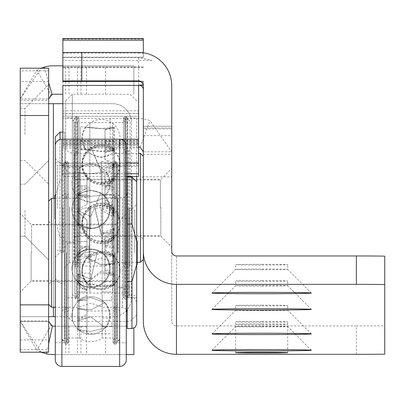 <?xml version="1.0" encoding="UTF-8"?>
<svg xmlns="http://www.w3.org/2000/svg" width="405" height="405" viewBox="0 0 405 405"><rect width="100%" height="100%" fill="white"/><g stroke="black" fill="none" stroke-linecap="round" stroke-linejoin="round"><path stroke-width="0.3" stroke-dasharray="2.02 1.52" d="M48.651 210.2L48.651 259.909L48.651 210.2M24.983 210.2L24.983 236.236L24.983 210.2M48.651 134.46L48.651 184.169L48.651 134.46M24.983 134.46L24.983 108.424L24.983 134.46M20.25 252.806L20.25 292.096L20.25 252.806M31.139 252.806L31.139 281.207L31.139 252.806M20.25 210.2L20.25 236.236L20.25 210.2M20.25 134.46L20.25 108.424L20.25 134.46M48.651 252.806L48.651 201.209L48.651 252.806M48.651 70.85L20.25 70.85L20.25 68.187L48.651 68.187L48.651 316.71L20.25 316.71L112.56 316.71A18.934 18.934 0 0 0 131.493 297.776L131.493 122.629L131.493 297.776A18.934 18.934 0 0 1 112.56 316.71L55.277 316.71M62.856 103.69L112.56 103.69A18.934 18.934 0 0 1 131.493 122.629A18.934 18.934 0 0 0 112.56 103.69L20.25 103.69L48.651 103.69L20.25 103.69L20.25 352.213L48.651 352.213L48.651 320.973L48.651 321.443L20.25 321.443L48.651 321.443L51.02 325.544L36.82 350.143A33.134 33.134 0 0 0 53.384 354.583L133.863 354.583L133.863 328.151M51.02 325.544A4.733 4.733 0 0 0 53.384 326.182L127.231 326.182M126.284 326.182L55.277 326.182M126.284 354.583L55.277 354.583M62.856 94.223L53.384 94.223A4.733 4.733 0 0 0 51.02 94.861L36.82 70.262L20.25 98.957L20.25 103.69M62.856 65.823L133.863 65.823L133.863 94.223L133.863 65.823L53.384 65.823A33.134 33.134 0 0 0 36.82 70.262M20.25 316.71L48.651 316.71L48.651 321.443M20.25 70.85L20.25 100.379L20.25 98.957L48.651 98.957L20.25 98.957L41.087 68.187M20.25 349.555L48.651 349.555M48.651 82.448L44.565 68.187M51.02 94.861L48.651 98.957M48.651 343.718L46.848 352.213M41.087 352.213L20.25 321.443L36.82 350.143M102.764 252.806L102.764 198.369L102.764 252.806M117.764 252.806L117.764 197.893L117.764 252.806M114.924 252.806L114.924 342.276L114.924 252.806M51.491 307.243L51.491 198.369M78.803 252.806L78.803 198.369L78.803 252.806M51.491 252.806L51.491 224.167L51.491 252.806M90.781 164.43A18.787 18.787 0 0 1 109.573 183.222A18.787 18.787 0 0 1 90.781 202.009A18.787 18.787 0 0 1 71.994 183.222A18.787 18.787 0 0 1 90.781 164.43M77.527 237.32L77.527 241.582L77.527 237.32M86.994 237.32L86.994 241.582L86.994 237.32M77.527 296.192L77.527 300.454L77.527 296.192M86.994 296.192L86.994 300.454L86.994 296.192M77.527 322.39L77.527 326.653L77.527 322.39M86.994 322.39L86.994 326.653L86.994 322.39M77.527 190.112L77.527 185.849L77.527 190.112M86.994 190.112L86.994 185.849L86.994 190.112M111.613 237.32L111.613 241.582L111.613 237.32M102.146 237.32L102.146 241.582L102.146 237.32M111.613 296.192L111.613 300.454L111.613 296.192M102.146 296.192L102.146 300.454L102.146 296.192M111.613 322.39L111.613 326.653L111.613 322.39M102.146 322.39L102.146 326.653L102.146 322.39M111.613 190.112L111.613 185.849L111.613 190.112M102.146 190.112L102.146 185.849L102.146 190.112M78.342 194.79L77.527 193.96L77.527 197.336L77.527 193.96L78.504 192.866L86.994 187.925L86.994 204.576L86.994 174.509L86.994 183.222L86.994 174.509L77.527 172.646L77.527 183.222L77.527 172.646L86.994 174.509L86.994 187.925L78.504 192.866L77.527 194.01L78.342 194.79L78.342 210.165L77.527 209.527L77.527 197.336L77.527 209.527L86.994 204.576L77.527 209.527L78.342 210.165L90.781 206.51L78.342 210.165L78.342 194.648L80.833 192.866L90.781 190.33L100.734 192.866L90.781 216.528L100.739 192.866L90.781 190.33L80.833 192.866L78.342 194.79M77.527 224.466L77.527 221.505L77.527 224.876L77.527 224.466L86.994 231.736L86.994 226.871L86.994 250.194L86.994 245.972L86.994 248.235L80.266 252.806L86.994 248.235L86.994 231.736L77.527 224.466L78.342 223.636L77.527 224.466M78.342 260.764L77.527 259.651L77.527 253.221L77.527 259.651L83.035 252.806L86.994 250.194L83.035 252.806L77.527 259.651L78.342 260.764L78.342 253.515L78.342 257.221L77.527 256.269L77.527 252.831L77.527 256.269L80.266 252.806L77.527 256.269L78.342 257.221L84.397 252.806L78.342 257.221L78.342 253.515L78.342 260.764L90.781 254.092L90.781 286.76L90.781 254.092L78.342 260.764M77.527 274.904L77.527 283.358L77.527 274.904L86.994 282.108L86.994 290.051L86.994 282.108L77.527 274.904L78.342 274.018L77.527 274.904M78.342 320.75L77.527 320.132L77.527 308.792L77.527 320.132L86.994 314.432L86.994 305.815L86.994 314.432L77.527 320.132L78.342 320.75L78.342 300.95L77.527 300.409L77.527 308.792L77.527 300.409L86.994 295.341L86.994 305.815L86.994 282.108L86.994 295.341L77.527 300.409L78.342 300.95L90.781 297.533L78.342 300.95L78.342 320.75L90.781 316.887L105.584 327.913L90.781 331.427L105.584 327.913L90.781 316.887L78.342 320.75M77.527 308.701L77.527 322.208L77.527 308.701L86.994 310.412L86.994 325.185L86.994 310.412L77.527 308.701L78.342 308.428L77.527 308.701M78.342 329.569L77.527 329.918L77.527 322.208L77.527 329.918L86.994 332.262L86.994 325.185L86.994 333.755L86.994 332.262L77.527 329.918L78.342 329.569L78.342 308.428L90.781 309.84L105.148 302.591L90.781 297.533L105.148 302.591L90.781 309.84L78.342 308.428L78.342 329.569L90.781 331.427L78.342 329.569M78.342 280.589L77.527 281.637L77.527 283.748L77.527 281.637L86.994 290.608L86.994 290.051L86.994 314.432L86.994 290.264L77.527 281.637L78.342 280.589L78.342 283.065L78.342 274.018L90.781 279.197L97.17 252.806L90.781 251.551L84.397 252.806L90.781 251.551L97.17 252.806L90.781 279.197L78.342 274.018L78.342 283.065L78.342 280.589L90.781 286.76L78.342 280.589M77.527 211.643L77.527 221.505L77.527 211.643L86.994 220.057L86.994 226.871L86.994 220.057L77.527 211.643L78.342 210.686L77.527 211.643M78.342 210.686L78.342 224.193L78.342 223.636L90.781 228.683L90.781 206.51L90.781 228.683L78.342 223.636L78.342 224.193L78.342 210.686L90.781 216.528L78.342 210.686M78.342 172.5L77.527 172.646L78.342 172.5L78.342 195.22L77.527 195.372L77.527 183.222L77.527 195.372L86.994 197.23L86.994 183.222L86.994 204.576L86.994 197.23L77.527 195.372L90.781 196.334L106.404 194.582L90.781 196.334L78.342 195.22L78.342 172.5L90.781 173.613C111.132 171.679 111.132 171.679 90.781 173.613C111.132 171.679 111.132 171.679 90.781 173.613L78.342 172.5M111.613 252.806L111.613 171.857L111.613 252.806M86.994 250.194L86.994 220.057L86.994 250.194M86.994 310.412L86.994 311.03L86.994 310.412M86.994 231.736L86.994 231.736A24.047 24.047 0 0 1 77.527 224.876A24.047 24.047 0 0 0 86.994 231.736M119.657 252.806L119.657 339.355L119.657 252.806M113.03 252.806L113.03 163.812L113.03 252.806M117.293 252.806L117.293 338.053L117.293 252.806M114.453 252.806L114.453 162.39L114.453 252.806M116.817 252.806L116.817 162.39L116.817 252.806M61.909 252.806L61.909 339.355L61.909 252.806M68.536 252.806L68.536 163.812L68.536 252.806M64.273 252.806L64.273 338.053L64.273 252.806M67.114 252.806L67.114 162.39L67.114 252.806M64.749 252.806L64.749 162.39L64.749 252.806M55.277 342.746L64.273 342.746L65.696 344.169L67.114 344.169L67.114 161.443L67.114 344.169L68.536 342.746L68.536 162.866L67.114 161.443L65.696 161.443L65.696 344.169L65.696 161.443L64.273 162.866L64.273 342.746L64.273 162.866L55.277 162.866L55.277 278.842L55.277 162.866M68.536 162.866L68.536 342.746M126.284 162.866L117.293 162.866L115.87 161.443L115.87 344.169L117.293 342.746L117.293 162.866L117.293 342.746L126.284 342.746L126.284 162.866L126.284 342.746M114.453 344.169L115.87 344.169L115.87 161.443L114.453 161.443L114.453 344.169L114.453 161.443L113.03 162.866L113.03 342.746L114.453 344.169M55.277 145.82L55.277 359.787M68.536 338.013L68.536 167.599L68.536 338.013L79.426 338.013A19.313 19.313 0 0 0 102.141 338.013L113.03 338.013L113.03 167.599L113.03 338.013M68.536 167.599L79.426 167.599L79.426 338.013L79.426 167.599A19.313 19.313 0 0 1 102.141 167.599L102.141 338.013L102.141 167.599L113.03 167.599M117.764 304.403L114.924 307.243L102.764 307.243L90.781 303.077L78.803 307.243L55.277 307.243L55.277 198.369L78.803 198.369L90.781 202.535L102.764 198.369L114.924 198.369L117.764 201.209M117.764 307.719L122.497 307.719L124.715 308.266L126.284 309.612L126.284 196L123.925 197.675L122.497 197.893L122.497 307.719L122.497 197.893L117.764 197.893M113.03 342.746L113.03 162.866M127.231 252.806L127.231 312.452L127.231 252.806M127.231 210.2L127.798 208.853L129.129 208.307L129.129 297.305L129.129 208.307L131.969 208.307L131.969 252.806L131.969 208.307L134.182 207.76L136.703 203.573L136.703 252.806M127.231 177.066L127.231 328.546M136.703 246.286L136.703 264.642L136.703 240.97L136.703 264.642L136.703 246.286L137.173 246.286L137.173 264.642L136.703 264.642L136.703 240.97L136.703 314.807L136.703 176.469M136.703 240.97L137.173 240.97L136.703 240.97L137.173 240.97L137.173 264.642L136.703 264.642L137.173 264.642L137.173 246.286M137.173 259.327L136.703 259.327M31.61 252.806L31.61 224.876L31.61 252.806M130.076 252.806L130.076 210.2L130.076 252.806M134.809 252.806L134.809 210.2L134.809 252.806M261.671 269.73A26.036 0.349 180 0 0 287.707 269.381A26.036 0.349 180 0 0 287.707 269.376A26.036 0.349 180 0 0 261.671 269.026A26.036 0.349 180 0 0 235.639 269.376A26.036 0.349 180 0 0 261.671 269.73M261.671 286.072A26.036 0.349 180 0 0 287.707 285.722A26.036 0.349 180 0 0 287.707 285.717A26.036 0.349 180 0 0 261.671 285.373A26.036 0.349 180 0 0 235.639 285.717A26.036 0.349 180 0 0 261.671 286.072M261.671 310.589A26.036 0.349 180 0 0 287.707 310.24A26.036 0.349 180 0 0 287.707 310.235A26.036 0.349 180 0 0 261.671 309.886A26.036 0.349 180 0 0 235.639 310.235A26.036 0.349 180 0 0 261.671 310.589M261.671 326.936A26.036 0.349 180 0 0 287.707 326.582A26.036 0.349 180 0 0 287.707 326.577A26.036 0.349 180 0 0 261.671 326.233A26.036 0.349 180 0 0 235.639 326.577A26.036 0.349 180 0 0 261.671 326.936M171.73 208.367L171.73 168.546L171.73 208.367M160.841 207.451L160.841 236.236L160.841 207.451M143.329 207.451L143.329 236.236L143.329 207.451M261.671 323.924A26.036 0.349 -0 0 1 287.707 324.273A26.036 0.349 -0 0 1 261.671 324.628A26.036 0.349 -0 0 1 235.634 324.273A26.036 0.349 -0 0 1 261.671 323.924M261.671 264.293A26.036 0.349 -0 0 1 287.707 264.647A26.036 0.349 -0 0 1 261.671 264.997A26.036 0.349 -0 0 1 235.634 264.647A26.036 0.349 -0 0 1 261.671 264.293M261.671 280.64A26.036 0.349 -0 0 1 287.707 280.989A26.036 0.349 -0 0 1 261.671 281.338A26.036 0.349 -0 0 1 235.634 280.989A26.036 0.349 -0 0 1 261.671 280.64M261.671 305.152A26.036 0.349 -0 0 1 287.707 305.507A26.036 0.349 -0 0 1 261.671 305.856A26.036 0.349 -0 0 1 235.634 305.507A26.036 0.349 -0 0 1 261.671 305.152M261.671 321.499A26.036 0.349 -0 0 1 287.707 321.848A26.036 0.349 -0 0 1 261.671 322.203A26.036 0.349 -0 0 1 235.634 321.848A26.036 0.349 -0 0 1 261.671 321.499M143.329 38.586L143.329 57.13L62.856 57.049L62.856 57.495L138.596 57.495L152.017 60.401L138.596 57.626L62.856 57.626L62.856 60.401L62.856 57.495M143.329 85.561L143.329 81.187L143.329 81.567L140.459 81.567M143.329 81.187L138.596 81.187M120.477 139.244L62.856 139.244L62.856 176.469L62.856 146.332A47.339 0.638 180 0 0 110.19 146.969L138.596 146.969L138.596 144.661L138.596 166.475L62.856 166.475M138.596 57.626L138.596 116.27L62.856 116.26L62.856 146.332M62.856 110.843L138.596 110.843L138.596 143.522L138.596 116.26L62.856 116.26L62.856 148.068L62.856 57.626M143.329 39.067L62.856 39.067L62.856 57.049M62.856 39.067L62.856 38.586M138.596 52.427L138.596 53.101L62.856 53.101L62.856 52.685M62.856 81.567L62.856 85.435M143.329 81.567L143.329 321.2M138.596 139.244L138.596 113.522L138.596 148.068L138.596 143.522L138.596 144.671L62.856 144.671L138.596 144.661M62.856 117.931A47.339 0.638 180 0 0 110.19 118.569L138.596 118.569A33.134 33.134 180 0 1 149.926 120.568L171.73 151.834L171.73 154.33L171.73 126.218L171.73 176.833L143.329 176.833M211.972 350.239L235.639 326.577A26.036 0.349 180 0 0 235.634 326.582L235.634 321.848M211.972 333.897L235.639 310.235A26.036 0.349 180 0 0 235.634 310.24L235.634 305.507M211.972 309.38L235.639 285.717A26.036 0.349 180 0 0 235.634 285.722L235.634 280.989M211.972 293.038L235.639 269.376A26.036 0.349 180 0 0 235.634 269.381L235.634 264.647M384.75 354.162L384.75 256.137M356.349 354.334L356.349 325.934A37.873 0.511 180 0 0 384.75 325.762M356.349 325.934L176.464 325.934A4.733 4.733 180 0 1 171.73 321.2L171.73 176.833M171.73 321.2L171.73 251.227M171.73 126.218L143.329 126.218L171.73 126.218M171.73 85.561L171.73 151.834L143.329 151.834M143.329 128.01L171.73 128.01M140.211 147.258L149.926 120.568M140.732 57.13L143.329 57.404L143.329 52.766M138.596 53.101L143.329 53.43M138.596 113.587L62.856 113.587L138.596 113.587M138.596 141.927L138.596 173.725L138.596 141.993L62.856 141.993L138.596 141.927L62.856 141.927M138.596 176.469L138.596 166.475M152.017 60.401L62.856 60.401M143.329 85.435L138.596 85.435M143.329 57.13L143.329 57.404M89.216 207.102L89.216 262.273L89.216 207.102M74.216 207.137L74.216 259.433L74.216 207.137M143.329 208.529L143.329 156.239L143.329 208.529M140.489 153.399L140.489 262.273M143.329 208.261L143.329 176.357L143.329 208.261M140.489 207.451L140.489 236.474L140.489 207.451M74.216 208.221L74.216 179.197L74.216 208.221M113.177 207.102L113.177 262.273L113.177 207.102M114.453 191.378L114.453 195.696L114.453 191.378M104.986 191.378L104.986 195.696L104.986 191.378M114.453 250.427L114.453 254.745L114.453 250.427M104.986 250.427L104.986 254.745L104.986 250.427M114.453 277.359L114.453 281.677L114.453 277.359M104.986 277.359L104.986 281.677L104.986 277.359M114.453 251.895L114.453 256.213L114.453 251.895M104.986 251.895L104.986 256.213L104.986 251.895M114.453 193.21L114.453 197.529L114.453 193.21M104.986 193.21L104.986 197.529L104.986 193.21M114.453 145.496L114.453 149.815L114.453 145.496M104.986 145.496L104.986 149.815L104.986 145.496M80.367 191.494L80.367 187.176L80.367 191.494M89.834 191.494L89.834 187.176L89.834 191.494M80.367 250.543L80.367 246.225L80.367 250.543M89.834 250.543L89.834 246.225L89.834 250.543M80.367 277.471L80.367 273.157L80.367 277.471M89.834 277.471L89.834 273.157L89.834 277.471M80.367 252.011L80.367 247.693L80.367 252.011M89.834 252.011L89.834 247.693L89.834 252.011M80.367 193.327L80.367 189.008L80.367 193.327M89.834 193.327L89.834 189.008L89.834 193.327M80.367 145.613L80.367 141.294L80.367 145.613M89.834 145.613L89.834 141.294L89.834 145.613M114.453 144.681L114.453 148.999L114.453 144.681M104.986 144.681L104.986 148.999L104.986 144.681M80.367 144.798L80.367 140.479L80.367 144.798M89.834 144.798L89.834 140.479L89.834 144.798M113.638 149.06L111.471 147.369A19.313 19.313 0 0 1 113.638 148.944L114.453 148.26L114.453 164.03L113.638 164.663L113.638 148.944L114.453 148.26A24.047 24.047 0 0 0 113.663 147.369L104.986 142.307L104.986 159.17L114.453 164.03M114.453 148.296L113.663 147.364M113.638 164.663L101.199 161.069L101.199 182.999L113.638 177.992L114.453 179.177L114.453 165.736L113.638 164.784L101.199 170.586L90.922 147.364A19.313 19.313 0 0 0 101.199 183.035A19.313 19.313 0 0 0 113.638 178.494L113.638 164.784M114.453 178.813L105.994 185.606L104.986 186.037L104.986 174.089L114.453 165.736M114.453 213.587L108.945 206.742L104.986 204.135L104.986 200.085A24.047 24.047 0 0 1 114.453 206.945L113.638 207.628L113.638 214.706L114.453 213.587L114.453 206.945L114.453 210.514L113.638 211.466L113.638 207.628A19.313 19.313 0 0 0 81.886 222.406A19.313 19.313 0 0 0 113.638 237.178L113.638 234.586L114.453 235.644L104.986 244.321L104.986 268.748L104.986 249.829L114.453 254.983L113.638 255.535L113.638 275.177L114.453 274.55L114.453 254.983M113.638 211.466L107.583 207.051L101.199 205.791L94.81 207.051L101.199 233.523L113.638 228.314L114.453 229.205L114.453 235.644M114.453 229.205L104.986 236.454L104.986 244.321M114.453 274.55L104.986 268.748M113.638 255.535L101.199 252.057L86.928 257.099L101.199 264.703L113.638 263.22L114.453 263.503L114.453 284.609L113.638 284.244L101.199 286.188L86.457 282.599L101.199 271.244L113.638 275.177M114.453 263.503L104.986 265.326L104.986 287.079L114.453 284.609M113.638 284.938L114.453 285.272L114.453 263.944L113.638 263.68L113.638 284.938L101.199 286.71L86.346 283.277L101.199 272.58L113.638 276.367L114.453 275.764L104.986 270.165L104.986 237.811L114.453 230.658L113.638 229.777L113.638 239.006L114.453 239.689L114.453 230.658M114.453 285.272L104.986 287.494L104.986 265.553L114.453 263.944M113.638 263.68L101.199 265.022L86.741 258.127L101.199 253.064L113.638 256.416L114.453 255.884L114.453 275.764M114.453 255.884L104.986 250.903L104.986 270.165M113.638 166.647L101.199 172.535L91.596 148.427A19.313 19.313 0 0 0 101.199 184.498A19.313 19.313 0 0 0 113.638 179.962L113.638 166.647L114.453 167.619L104.986 176.084L104.986 206.317L108.945 208.929L114.453 215.764L113.638 216.877L113.638 209.461L114.453 208.777L114.453 212.083L113.638 213.03L113.638 209.461A19.313 19.313 0 0 0 81.886 224.233A19.313 19.313 0 0 0 113.638 239.006L113.638 236.641L114.453 237.684L114.453 239.689A24.047 24.047 0 0 1 104.986 246.554M114.453 237.684L104.986 246.255M114.453 212.083L111.714 208.621L104.986 204.049L104.986 201.913A24.047 24.047 0 0 1 114.453 208.777L114.453 215.764M104.986 201.913L104.986 206.317M114.453 167.619L114.453 180.645L113.638 179.962L113.638 179.349L101.199 184.427L101.199 162.02L113.638 165.736L114.453 165.083L114.453 149.728L113.638 150.584L110.798 148.427L101.199 146.058L91.596 148.427M114.453 165.083L104.986 160.051L104.986 143.613L113.278 148.427L114.453 149.794M104.986 176.084L104.986 187.505L114.453 180.185L113.638 179.349M111.471 147.369L101.199 144.671L90.922 147.364M113.638 214.706L101.199 208.033L101.199 240.798L113.638 234.586M113.638 213.03L107.583 208.621L101.199 207.365L94.81 208.621L101.199 234.925L113.638 229.777M113.638 236.641L101.199 242.782L101.199 210.215L113.638 216.877M113.638 127.671L114.453 127.838L114.453 150.533L113.638 150.371L113.638 127.671L101.199 128.876L85.612 126.886L80.367 126.886L80.367 288.785L80.367 126.886M114.453 127.838L104.986 129.823L104.986 152.503L114.453 150.533M85.582 126.892A19.313 19.313 0 0 0 85.582 149.617L101.199 151.176L114.453 150.275L114.453 127.534L101.199 128.42C80.848 126.638 80.848 126.79 101.199 128.876M114.453 150.275L104.986 152.032L104.986 129.271L114.453 127.534M85.582 149.617L101.199 151.561L113.638 150.371M104.986 204.135L104.986 174.089M104.986 142.307L104.986 129.271M104.986 129.823L104.986 143.613M104.986 250.903L104.986 237.811M104.986 236.454L104.986 249.829M80.367 208.621L80.367 149.612L80.367 208.621M104.986 186.037L104.986 202.485L111.714 207.051L114.453 210.514M104.986 152.032L104.986 159.17M104.986 160.051L104.986 152.503M104.986 204.049L104.986 187.5M104.986 287.494L104.986 287.079M113.638 150.139L113.638 127.398M113.638 165.736L113.638 150.584M113.638 256.416L113.638 276.367M113.638 263.22L113.638 284.244M113.638 228.314L113.638 237.178L114.453 237.862A24.047 24.047 0 0 1 104.986 244.721M113.638 177.992L113.638 178.494L114.453 179.177A24.047 24.047 0 0 1 105.994 185.606M104.986 187.505A24.047 24.047 0 0 0 114.453 180.645L114.453 180.185M104.986 200.085L104.986 202.485M72.323 206.666L72.323 294.384L72.323 206.666M78.95 206.656L78.95 295.189L78.95 206.656M72.323 208.621L72.323 149.531L72.323 208.621M78.95 209.036L78.95 118.842L78.95 209.036M74.687 206.687L74.687 293.083L74.687 206.687M74.687 208.641L74.687 148.23L74.687 208.641M77.527 208.59L77.527 151.723L77.527 208.59M130.076 209L130.076 121.287L130.076 209M123.444 209.015L123.444 120.477L123.444 209.015M130.076 207.051L130.076 266.141L130.076 207.051M123.444 207.061L123.444 265.336L123.444 207.061M123.444 206.636L123.444 296.83L123.444 206.636M127.707 208.985L127.707 122.588L127.707 208.985M124.867 209.031L124.867 118.842L124.867 209.031M127.707 207.031L127.707 267.442L127.707 207.031M124.867 207.077L124.867 263.949L124.867 207.077M127.231 209.056L127.231 117.42L127.231 209.056M127.231 207.102L127.231 263.22L127.231 207.102M136.703 117.895L136.703 297.776L136.703 117.895L127.707 117.895L127.707 297.776L127.707 117.895L126.284 116.473L126.284 299.199L126.284 116.473L124.867 116.473L124.867 299.199L124.867 116.473L123.444 117.895L123.444 297.776L123.444 117.901M136.703 297.776L127.707 297.776L126.284 299.199L124.867 299.199L123.444 297.776M65.696 117.901L65.696 297.776L65.696 117.895L74.687 117.895L74.687 297.776L74.687 117.895L76.11 116.473L76.11 299.199L76.11 116.473L77.527 116.473L77.527 299.199L77.527 116.473L78.95 117.895L78.95 297.776L78.95 117.901M65.696 314.807L65.696 100.85L65.696 314.817L72.323 321.443L72.323 94.223L72.323 321.433L126.284 321.443M123.444 122.629L123.444 293.043L123.444 122.629L112.555 122.629L112.555 293.043L112.555 122.629L89.839 122.629L89.839 293.043L89.839 122.629L78.95 122.629L78.95 293.043L78.95 122.634M123.444 293.043L78.95 293.043M64.749 208.408L64.749 165.23L64.749 208.408M55.277 208.499L55.277 158.603L55.277 208.499M64.749 208.641L64.749 148.19L64.749 208.641M64.749 208.373L64.749 168.07L64.749 208.373M74.216 207.365L74.216 242.863L74.216 207.365M74.216 208.575L74.216 152.923L74.216 208.575M64.749 180.002L64.749 283.576L64.749 132.096L64.749 180.002L60.016 180.002L55.277 197.225M55.277 220.335L60.016 237.558L64.749 237.558M55.277 200.576L55.277 218.963L55.277 195.099L55.277 218.801L55.277 200.576L54.807 200.576L54.807 218.933L55.277 218.933M54.807 218.933L55.277 218.963M54.807 198.369L54.807 218.801L55.277 218.801M54.807 218.801L54.807 200.576M54.807 218.766L55.277 218.766M54.807 218.963L54.807 195.134L55.277 195.134M54.807 213.486L55.277 213.486M54.807 195.261L55.277 195.261M54.807 195.296L55.277 195.296M160.37 208.21L160.37 179.906L160.37 208.21M74.216 208.251L74.216 177.066L74.216 208.251M74.216 208.297L74.216 173.75L74.216 208.297M61.909 208.297L61.909 173.75L61.909 208.297M61.909 208.408L61.909 165.23L61.909 208.408M57.176 208.408L57.176 165.23L57.176 208.408M53.384 316.71L53.384 103.69M53.384 307.243L53.384 198.369M105.457 326.182L105.457 354.583M80.909 326.182L80.909 354.583M77.563 326.182L77.563 354.583M68.977 326.182L68.977 354.583M65.625 326.182L65.625 354.583M86.523 326.182L86.523 354.583M77.563 94.223L77.563 65.823M68.977 94.223L68.977 65.823M80.909 94.223L80.909 65.823M105.457 94.223L105.457 65.823M86.523 94.223L86.523 65.823M65.625 94.223L65.625 65.823M20.25 339.906L48.651 339.906M48.651 81.445L20.25 81.445M118.361 252.806L118.361 164.84L118.361 252.806M114.326 252.806L114.326 166.865L114.326 252.806M116.863 252.806L116.863 338.524L116.863 252.806M114.883 252.806L114.883 341.076L114.883 252.806M63.205 252.806L63.205 164.84L63.205 252.806M67.24 252.806L67.24 166.865L67.24 252.806M64.704 252.806L64.704 338.524L64.704 252.806M66.683 252.806L66.683 341.076L66.683 252.806M66.643 252.806L66.643 342.276L66.643 252.806M61.909 366.419L61.909 139.193M119.657 139.193L119.657 366.419M131.969 252.806L131.969 297.305L131.969 252.806M131.969 177.066L131.969 328.546M138.596 57.049L138.596 57.495M138.596 116.27L138.596 118.569M176.464 325.934L176.464 255.96M110.19 118.569L110.19 146.969M171.73 128.861L143.329 128.861M143.329 135.65L171.73 135.65M138.596 140.778L62.856 140.778M138.596 143.142L62.856 143.142M138.596 143.522L62.856 143.522M138.596 140.393L62.856 140.393M138.596 165.635L62.856 165.635M138.596 163.731L62.856 163.731M126.284 162.886L62.856 162.886M143.329 67.038L62.856 67.038M143.329 67.372L62.856 67.372M143.329 67.367L62.856 67.367M143.329 66.987L62.856 66.987L143.329 66.987M143.329 38.966L62.856 38.966M73.619 209.02L73.619 119.87L73.619 209.02M77.654 208.995L77.654 121.895L77.654 208.995M73.619 207.066L73.619 264.723L73.619 207.066M77.654 207.041L77.654 266.748L77.654 207.041M77.527 208.57L77.527 153.399L77.527 208.57M75.122 208.99L75.122 122.118L75.122 208.99M77.097 209.026L77.097 119.566L77.097 209.026M75.122 207.036L75.122 266.971L75.122 207.036M77.056 206.631L77.056 297.305L77.056 206.631M77.097 207.071L77.097 264.419L77.097 207.071M128.775 206.651L128.775 295.797L128.775 206.651M124.745 206.677L124.745 293.777L124.745 206.677M128.775 208.6L128.775 150.944L128.775 208.6M124.745 208.631L124.745 148.924L124.745 208.631M124.867 209.056L124.867 117.42L124.867 209.056M124.867 207.102L124.867 262.273L124.867 207.102M127.276 206.682L127.276 293.554L127.276 206.682M125.297 206.646L125.297 296.106L125.297 206.646M127.276 208.631L127.276 148.701L127.276 208.631M125.337 209.041L125.337 118.366L125.337 209.041M125.297 208.6L125.297 151.247L125.297 208.6M125.337 207.087L125.337 263.22L125.337 207.087M130.076 176.469L130.076 177.066M136.703 314.817L130.076 321.443L127.231 321.443M62.856 207.233L62.856 252.33L62.856 207.233M60.016 207.233L60.016 252.33L60.016 207.233M69.483 207.097L69.483 262.749L69.483 207.097M69.483 207.365L69.483 242.863L69.483 207.365M60.016 180.002L60.016 132.096M60.016 139.472L60.016 237.558M77.056 207.456L77.056 235.766L77.056 207.456M24.983 236.236L48.651 259.909L24.983 236.236L48.651 259.909L24.983 236.236L20.25 236.236L24.983 236.236M20.25 160.496L24.983 160.496L48.651 184.169M48.651 281.207L31.139 281.207L20.25 292.096L31.61 280.736L114.924 280.736L116.918 281.551L117.764 283.576M117.764 222.036L116.918 224.061L114.924 224.876L31.61 224.876L20.25 213.516L31.139 224.405L48.651 224.405M20.25 320.973L48.651 320.973M20.25 100.379L48.651 100.379M20.25 108.424L24.983 108.424L48.651 84.756M20.25 184.169L24.983 184.169L48.651 160.496L24.983 184.169L48.651 160.496L24.983 184.169L20.25 184.169M117.764 281.445L51.491 281.445L48.651 284.285M48.651 221.327L51.491 224.167L117.764 224.167M77.527 233.062L86.994 233.062L77.527 233.062M77.527 291.934L86.994 291.934L77.527 291.934M77.527 318.133L86.994 318.133M77.527 185.849L86.994 185.849L77.527 185.849M102.146 241.582L111.613 241.582L102.146 241.582M102.146 300.454L111.613 300.454L102.146 300.454M102.146 326.653L111.613 326.653M102.146 194.37L111.613 194.37L102.146 194.37M78.342 194.648L77.527 193.96A24.047 24.047 0 0 1 78.504 192.866A24.047 24.047 0 0 0 77.527 193.96L78.342 194.648A19.313 19.313 0 0 1 80.833 192.866A19.313 19.313 0 0 0 78.342 194.648M78.342 283.065L77.527 283.748A24.047 24.047 0 0 0 86.994 290.608A24.047 24.047 0 0 1 77.527 283.748L78.342 283.065A19.313 19.313 0 0 0 110.099 268.292A19.313 19.313 0 0 0 78.342 253.515L77.527 252.831A24.047 24.047 0 0 1 86.994 245.972A24.047 24.047 0 0 0 77.527 252.831L78.342 253.515A19.313 19.313 0 0 1 110.099 268.292A19.313 19.313 0 0 1 78.342 283.065M90.781 228.734A19.313 19.313 0 0 0 100.734 192.866A19.313 19.313 0 0 1 90.781 228.734A19.313 19.313 0 0 1 78.342 224.193A19.313 19.313 0 0 0 90.781 228.734M105.584 327.913A19.313 19.313 0 0 0 105.148 302.591A19.313 19.313 0 0 1 105.584 327.913M111.613 194.582L106.404 194.582A19.313 19.313 0 0 0 106.404 171.857L111.613 171.857M86.994 311.03L111.613 311.03M86.994 333.755L111.613 333.755M78.342 224.193L77.527 224.876L78.342 224.193M102.146 185.849L111.613 185.849L102.146 185.849M77.527 194.37L86.994 194.37L77.527 194.37M102.146 233.062L111.613 233.062L102.146 233.062M102.146 291.934L111.613 291.934L102.146 291.934M102.146 318.133L111.613 318.133M77.527 241.582L86.994 241.582L77.527 241.582M77.527 300.454L86.994 300.454L77.527 300.454M77.527 326.653L86.994 326.653M117.293 167.559L116.863 167.088L114.326 166.865L113.03 165.453M114.453 196.693L114.883 196.222L118.361 195.914L119.657 194.501M117.293 193.2L116.863 193.671L114.326 193.894L113.03 195.306M116.817 162.39L114.453 162.39L113.03 163.812M116.817 198.369L114.453 198.369L113.03 196.946M113.03 340.159L114.326 338.747L116.863 338.524L117.293 338.053M118.361 340.772L114.883 341.076L114.453 341.547M113.03 310.306L114.326 311.718L116.863 311.941L117.293 312.412M116.817 342.276L114.924 342.276L114.453 341.8M119.657 311.111L118.361 309.698L114.883 309.39L114.453 308.919M116.817 308.19L114.924 308.19L114.453 308.666M113.03 308.666L114.453 307.243L116.817 307.243M114.453 196.946L114.924 197.422L116.817 197.422M118.361 164.84L114.883 164.536L114.453 164.065M114.453 163.812L114.924 163.336L116.817 163.336M113.03 341.8L114.453 343.222L116.817 343.222M64.273 167.559L64.704 167.088L67.24 166.865L68.536 165.453M67.114 196.693L66.683 196.222L63.205 195.914L61.909 194.501M64.273 193.2L64.704 193.671L67.24 193.894L68.536 195.306M64.749 162.39L67.114 162.39L68.536 163.812M64.749 198.369L67.114 198.369L68.536 196.946M68.536 340.159L67.24 338.747L64.704 338.524L64.273 338.053M63.205 340.772L66.683 341.076L67.114 341.547M68.536 310.306L67.24 311.718L64.704 311.941L64.273 312.412M64.749 342.276L66.643 342.276L67.114 341.8M61.909 311.111L63.205 309.698L66.683 309.39L67.114 308.919M64.749 308.19L66.643 308.19L67.114 308.666M68.536 308.666L67.114 307.243L64.749 307.243M67.114 196.946L66.643 197.422L64.749 197.422M63.205 164.84L66.683 164.536L67.114 164.065M67.114 163.812L66.643 163.336L64.749 163.336M68.536 341.8L67.114 343.222L64.749 343.222M71.994 209.42A18.787 18.787 0 0 0 90.781 228.207A18.787 18.787 0 0 0 109.573 209.42A18.787 18.787 0 0 0 90.781 190.633A18.787 18.787 0 0 0 71.994 209.42A18.787 18.787 0 0 0 90.781 228.207A18.787 18.787 0 0 0 109.573 209.42A18.787 18.787 0 0 0 90.781 190.633A18.787 18.787 0 0 0 71.994 209.42M71.994 268.292A18.787 18.787 0 0 0 90.781 287.079A18.787 18.787 0 0 0 109.573 268.292A18.787 18.787 0 0 0 90.781 249.505A18.787 18.787 0 0 0 71.994 268.292A18.787 18.787 0 0 0 90.781 287.079A18.787 18.787 0 0 0 109.573 268.292A18.787 18.787 0 0 0 90.781 249.505A18.787 18.787 0 0 0 71.994 268.292M71.994 315.5A18.787 18.787 0 0 0 90.781 334.287A18.787 18.787 0 0 0 109.573 315.5A18.787 18.787 0 0 0 90.781 296.713A18.787 18.787 0 0 0 71.994 315.5A18.787 18.787 0 0 0 90.781 334.287A18.787 18.787 0 0 0 109.573 315.5A18.787 18.787 0 0 0 90.781 296.713A18.787 18.787 0 0 0 71.994 315.5M136.703 302.039L134.247 297.888L131.969 297.305L129.129 297.305L127.798 296.759L127.231 295.412M117.764 217.779L122.497 217.779L127.231 213.04M127.231 292.572L122.497 287.833L117.764 287.833M117.764 218.725L130.076 218.725M130.076 210.2L134.809 210.2M130.076 295.412L134.809 295.412M117.764 286.887L130.076 286.887M143.329 236.236L160.841 236.236L171.73 247.126L160.37 235.766L77.056 235.766L75.062 236.581L74.216 238.606M287.707 352.674L287.707 324.273M311.374 293.038L287.707 269.376L287.707 264.647M311.374 309.38L287.707 285.717L287.707 280.989M311.374 333.897L287.707 310.235L287.707 305.507M311.374 350.239L287.707 326.577L287.707 321.848M235.634 352.674L235.634 324.273M143.329 179.43L160.841 179.43L171.73 168.546L160.37 179.906L77.056 179.906L75.062 179.091L74.216 177.066M143.329 154.33L171.73 154.33M138.596 113.522L62.856 113.522M138.596 145.324L62.856 145.324M138.596 148.068L62.856 148.068M126.284 173.725L62.856 173.725M126.284 176.469L62.856 176.469M74.216 156.239L77.056 153.399L89.216 153.399L101.199 157.56L113.177 153.399L138.596 153.399M74.216 259.433L77.056 262.273L89.216 262.273L101.199 258.106L113.177 262.273L137.173 262.273M74.216 236.474L140.489 236.474L143.329 239.315M143.329 176.357L140.489 179.197L74.216 179.197M82.412 138.257A18.787 18.787 0 0 0 101.199 157.044A18.787 18.787 0 0 0 119.986 138.257A18.787 18.787 0 0 0 101.199 119.47A18.787 18.787 0 0 0 82.412 138.257M114.453 187.176L104.986 187.176M114.453 246.225L104.986 246.225M114.453 273.157L104.986 273.157M114.453 247.693L104.986 247.693M114.453 189.008L104.986 189.008M114.453 141.294L104.986 141.294M89.834 195.696L80.367 195.696M89.834 254.745L80.367 254.745M89.834 281.677L80.367 281.677M89.834 256.213L80.367 256.213M89.834 197.529L80.367 197.529M89.834 149.815L80.367 149.815M114.453 140.479L104.986 140.479M89.834 148.999L80.367 148.999M86.928 257.099A19.313 19.313 0 0 0 86.457 282.599M86.741 258.127A19.313 19.313 0 0 0 86.346 283.277M104.986 266.06L80.367 266.06M85.602 149.612L80.367 149.612M104.986 288.785L80.367 288.785M113.278 148.427A24.047 24.047 0 0 1 114.453 149.728L113.638 150.412A19.313 19.313 0 0 0 110.798 148.427M89.834 140.479L80.367 140.479M114.453 148.999L104.986 148.999M89.834 141.294L80.367 141.294M89.834 189.008L80.367 189.008M89.834 247.693L80.367 247.693M89.834 273.157L80.367 273.157M89.834 246.225L80.367 246.225M89.834 187.176L80.367 187.176M114.453 149.815L104.986 149.815M114.453 197.529L104.986 197.529M114.453 256.213L104.986 256.213M114.453 281.677L104.986 281.677M114.453 254.745L104.986 254.745M114.453 195.696L104.986 195.696M77.527 119.095L77.097 119.566L73.619 119.87L72.323 121.287M74.687 122.588L75.122 122.118L77.654 121.895L78.95 120.477M77.527 151.723L77.097 151.247L73.619 150.944L72.323 149.531M74.687 148.23L75.122 148.701L77.654 148.924L78.95 150.336M75.163 117.42L77.527 117.42L78.95 118.842M75.163 153.399L77.527 153.399L78.95 151.976M78.95 295.189L77.654 293.777L75.122 293.554L74.687 293.083M72.323 294.384L73.619 295.797L77.097 296.106L77.527 296.576M78.95 265.336L77.654 266.748L75.122 266.971L74.687 267.442M75.163 297.305L77.056 297.305L77.527 296.83M72.323 266.141L73.619 264.723L77.097 264.419L77.527 263.949M75.163 263.22L77.056 263.22L77.527 263.695M78.95 263.695L77.527 262.273L75.163 262.273M77.527 151.976L77.056 152.452L75.163 152.452M77.527 118.842L77.056 118.366L75.163 118.366M78.95 296.83L77.527 298.252L75.163 298.252M124.867 119.095L125.297 119.566L128.775 119.87L130.076 121.287M127.707 122.588L127.276 122.118L124.745 121.895L123.444 120.477M124.867 151.723L125.297 151.247L128.775 150.944L130.076 149.531M127.707 148.23L127.276 148.701L124.745 148.924L123.444 150.336M127.231 117.42L124.867 117.42L123.444 118.842M127.231 153.399L124.867 153.399L123.444 151.976M123.444 295.189L124.745 293.777L127.276 293.554L127.707 293.083M130.076 294.384L128.775 295.797L125.297 296.106L124.867 296.576M123.444 265.336L124.745 266.748L127.276 266.971L127.707 267.442M127.231 297.305L125.337 297.305L124.867 296.83M130.076 266.141L128.775 264.723L125.297 264.419L124.867 263.949M127.231 263.22L125.337 263.22L124.867 263.695M123.444 263.695L124.867 262.273L127.231 262.273M124.867 151.976L125.337 152.452L127.231 152.452M124.867 118.842L125.337 118.366L127.231 118.366M123.444 296.83L124.867 298.252L127.231 298.252M78.95 297.776L77.527 299.199L76.11 299.199L74.687 297.776L65.696 297.776M65.696 100.85L72.323 94.223L130.076 94.223L136.703 100.85M82.412 165.184A18.787 18.787 0 0 0 101.199 183.971A18.787 18.787 0 0 0 119.986 165.184A18.787 18.787 0 0 0 101.199 146.397A18.787 18.787 0 0 0 82.412 165.184M82.412 224.233A18.787 18.787 0 0 0 101.199 243.02A18.787 18.787 0 0 0 119.986 224.233A18.787 18.787 0 0 0 101.199 205.446A18.787 18.787 0 0 0 82.412 224.233M82.412 270.93A18.787 18.787 0 0 0 101.199 289.717A18.787 18.787 0 0 0 119.986 270.93A18.787 18.787 0 0 0 101.199 252.143A18.787 18.787 0 0 0 82.412 270.93M119.986 270.12A18.787 18.787 0 0 0 101.199 251.333A18.787 18.787 0 0 0 82.412 270.12A18.787 18.787 0 0 0 101.199 288.907A18.787 18.787 0 0 0 119.986 270.12M119.986 222.406A18.787 18.787 0 0 0 101.199 203.614A18.787 18.787 0 0 0 82.412 222.406A18.787 18.787 0 0 0 101.199 241.193A18.787 18.787 0 0 0 119.986 222.406M119.986 163.721A18.787 18.787 0 0 0 101.199 144.934A18.787 18.787 0 0 0 82.412 163.721A18.787 18.787 0 0 0 101.199 182.508A18.787 18.787 0 0 0 119.986 163.721M55.277 257.069L60.016 252.33L62.856 252.33L64.182 251.788L64.749 250.437M64.749 165.23L64.182 163.883L62.856 163.336L60.016 163.336L55.277 158.603M74.216 262.749L69.483 262.749L64.749 267.482M74.216 172.803L68.055 172.586L64.749 168.07M64.749 247.597L68.055 243.086L74.216 242.863M64.749 148.19L69.483 152.923L74.216 152.923M55.277 278.842L60.016 283.576L64.749 283.576M62.856 132.096L64.749 132.096M74.216 173.75L61.909 173.75M61.909 165.23L57.176 165.23M61.909 250.437L57.176 250.437M74.216 241.917L61.909 241.917"/><path stroke-width="0.61" d="M55.277 316.71L48.651 316.71M48.651 103.69L62.856 103.69M133.863 328.151L133.863 354.583L126.284 354.583M127.231 326.182L126.284 326.182M55.277 326.182L53.384 326.182A4.733 4.733 0 0 1 52.402 326.076L48.651 343.718M55.277 354.583L53.384 354.583A33.134 33.134 0 0 1 46.499 353.859L41.087 352.213M44.565 68.187L44.251 67.103A33.134 33.134 0 0 1 53.384 65.823L62.856 65.823M48.651 98.957L52.083 94.411A4.733 4.733 0 0 1 53.384 94.223L62.856 94.223M48.651 304.879L48.651 68.187L20.25 68.187L20.25 352.213L48.651 352.213L48.651 304.879L20.25 304.879M52.083 94.411L48.651 82.448M41.087 68.187L44.251 67.103M46.848 352.213L46.499 353.859M52.402 326.076L48.651 321.443M51.491 198.369L51.491 307.243L55.277 307.243L55.277 342.746L55.277 136.829L55.277 198.369L51.491 198.369L48.651 201.209M61.909 139.193L61.909 366.419A6.627 6.627 0 0 1 55.277 359.787L55.277 145.82A6.627 6.627 0 0 1 61.909 139.193L119.657 139.193A6.627 6.627 0 0 1 126.284 145.82L126.284 359.787L126.284 309.612L127.231 312.452M127.231 193.16L126.284 196L126.284 145.82M126.284 359.787A6.627 6.627 0 0 1 119.657 366.419L119.657 139.193M61.909 366.419L119.657 366.419M136.703 252.806L136.703 203.573M131.969 328.546L135.29 327.184L136.703 323.813L136.703 241.248L131.969 224.026L127.231 224.026L127.231 328.546L131.969 328.546L131.969 281.586L127.231 281.586M127.231 224.026L127.231 177.066L131.969 177.066L136.703 181.799L136.703 241.248M136.703 323.813L136.703 264.642L137.173 264.642L137.173 240.97L136.703 240.97L136.703 181.799M136.703 264.364L131.969 281.586M311.374 293.043A49.704 0.668 -0 0 1 261.671 293.716A49.704 0.668 -0 0 1 211.967 293.043A49.704 0.668 -0 0 1 211.972 293.038A49.704 0.668 -0 0 1 261.671 292.375A49.704 0.668 -0 0 1 311.374 293.038A49.704 0.668 -0 0 1 311.374 293.043M311.374 309.39A49.704 0.668 -0 0 1 261.671 310.058A49.704 0.668 -0 0 1 211.967 309.39A49.704 0.668 -0 0 1 211.972 309.38A49.704 0.668 -0 0 1 261.671 308.721A49.704 0.668 -0 0 1 311.374 309.38A49.704 0.668 -0 0 1 311.374 309.39M311.374 333.907A49.704 0.668 -0 0 1 261.671 334.576A49.704 0.668 -0 0 1 211.967 333.907A49.704 0.668 -0 0 1 211.972 333.897A49.704 0.668 -0 0 1 261.671 333.234A49.704 0.668 -0 0 1 311.374 333.897A49.704 0.668 -0 0 1 311.374 333.907M311.374 350.249A49.704 0.668 -0 0 1 261.671 350.922A49.704 0.668 -0 0 1 211.967 350.249A49.704 0.668 -0 0 1 211.972 350.239A49.704 0.668 -0 0 1 261.671 349.581A49.704 0.668 -0 0 1 311.374 350.239A49.704 0.668 -0 0 1 311.374 350.249M261.671 352.325A26.036 0.349 -0 0 1 287.707 352.674A26.036 0.349 -0 0 1 261.671 353.028A26.036 0.349 -0 0 1 235.634 352.674A26.036 0.349 -0 0 1 261.671 352.325M140.459 81.567L62.856 81.567L62.856 81.086A18.934 0.253 180 0 1 81.79 80.828L138.596 80.828A4.733 4.733 180 0 1 143.329 85.561L143.329 251.227A33.134 33.134 -0 0 0 176.464 284.361L356.349 284.361A37.873 0.511 180 0 1 384.75 284.533L384.75 354.162A37.873 0.511 180 0 1 356.349 354.334L176.464 354.334A33.134 33.134 180 0 1 143.329 321.2L143.329 251.227M143.329 52.766L143.329 38.581L62.856 38.581L62.856 53.101M384.75 284.533L384.75 256.137A37.873 0.511 180 0 0 356.349 255.96L176.464 255.96A4.733 4.733 -0 0 1 171.73 251.227L171.73 85.561A33.134 33.134 180 0 0 138.596 52.427L81.79 52.427A18.934 0.253 180 0 0 62.856 52.685L62.856 81.086M62.856 139.193L62.856 85.435L138.596 85.435L138.596 162.886L126.284 162.886M138.596 146.969A4.733 4.733 180 0 1 140.211 147.258L143.329 151.834M143.248 85.05L138.596 85.05L138.596 85.435M138.596 85.05A4.733 4.733 180 0 1 143.329 89.783M138.596 80.828L138.596 81.187A4.733 4.733 180 0 1 143.329 85.921M126.284 176.469L138.596 176.469L138.596 162.886M143.329 259.433L140.489 262.273L140.489 153.399L138.596 153.399M136.703 176.469L136.703 240.97M54.807 198.369L54.807 195.099L55.277 195.099M53.384 316.71L53.384 307.243M53.384 198.369L53.384 103.69M48.651 115.526L20.25 115.526M131.969 224.026L131.969 177.066M138.596 139.244L120.477 139.244M356.349 255.96L356.349 284.361M176.464 354.334L176.464 284.361M81.79 52.427L81.79 80.828M143.329 40.222L62.856 40.222M130.076 177.066L130.076 176.469M62.856 132.096L60.016 132.096L60.016 139.472M48.651 304.403L51.491 307.243M118.361 164.84L119.657 166.258M118.361 340.772L119.657 339.355M63.205 164.84L61.909 166.258M63.205 340.772L61.909 339.355M138.596 173.725L126.284 173.725M143.329 38.581L62.856 38.581M143.329 156.239L140.489 153.399M140.489 262.273L137.173 262.273M127.231 321.443L126.284 321.443M60.016 132.096L55.277 136.829"/></g></svg>
